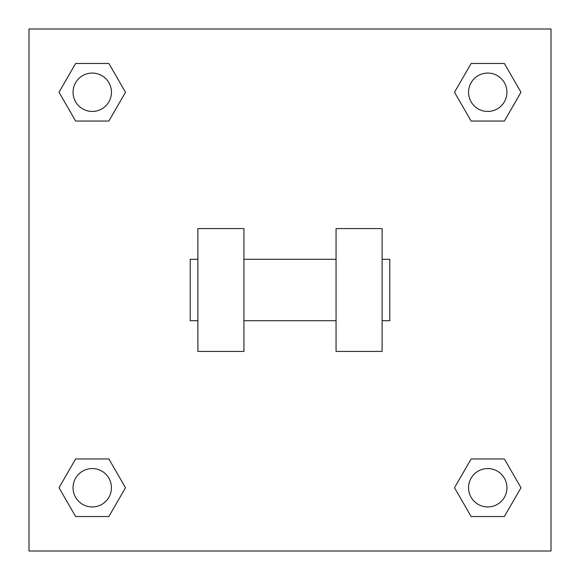 <?xml version="1.0" encoding="UTF-8"?>
<svg xmlns="http://www.w3.org/2000/svg" width="580" height="580" viewBox="0 0 580 580"><rect width="100%" height="100%" fill="white"/><g stroke="black" fill="none" stroke-linecap="round" stroke-linejoin="round"><path stroke-width="0.87" d="M454.502 487.744L471.127 458.961L504.368 458.961L520.985 487.744L504.368 516.534L471.127 516.534L454.502 487.744L471.127 458.961L504.368 458.961L471.127 458.961M504.368 516.534L471.127 516.534L504.368 516.534L520.985 487.744M506.935 487.744A19.191 19.191 0 0 0 478.152 471.127A19.191 19.191 0 0 0 478.152 504.368A19.191 19.191 0 0 0 506.935 487.744M59.015 487.744L75.632 458.961L108.873 458.961L125.497 487.744L108.873 516.534L75.632 516.534L59.015 487.744L75.632 458.961L108.873 458.961L75.632 458.961M108.873 516.534L75.632 516.534L108.873 516.534L125.497 487.744M111.447 487.744A19.191 19.191 0 0 0 82.657 471.127A19.191 19.191 0 0 0 82.657 504.368A19.191 19.191 0 0 0 111.447 487.744M454.502 92.256L471.127 63.467L504.368 63.467L520.985 92.256L504.368 121.039L471.127 121.039L454.502 92.256L471.127 63.467L504.368 63.467L471.127 63.467M504.368 121.039L471.127 121.039L504.368 121.039L520.985 92.256M506.935 92.256A19.191 19.191 0 0 0 478.152 75.632A19.191 19.191 0 0 0 478.152 108.873A19.191 19.191 0 0 0 506.935 92.256M59.015 92.256L75.632 63.467L108.873 63.467L125.497 92.256L108.873 121.039L75.632 121.039L59.015 92.256L75.632 63.467L108.873 63.467L75.632 63.467M108.873 121.039L75.632 121.039L108.873 121.039L125.497 92.256M111.447 92.256A19.191 19.191 0 0 0 82.657 75.632A19.191 19.191 0 0 0 82.657 108.873A19.191 19.191 0 0 0 111.447 92.256M551 29L551 551L29 551L29 29L551 29M336.059 228.585L336.059 351.415L382.118 351.415L382.118 228.585L336.059 228.585M243.941 351.415L243.941 228.585L197.881 228.585L197.881 351.415L243.941 351.415M382.118 320.704L389.796 320.704L389.796 259.296L382.118 259.296M197.881 259.296L190.204 259.296L190.204 320.704L197.881 320.704M336.059 259.296L243.941 259.296M336.059 320.704L243.941 320.704"/></g></svg>
